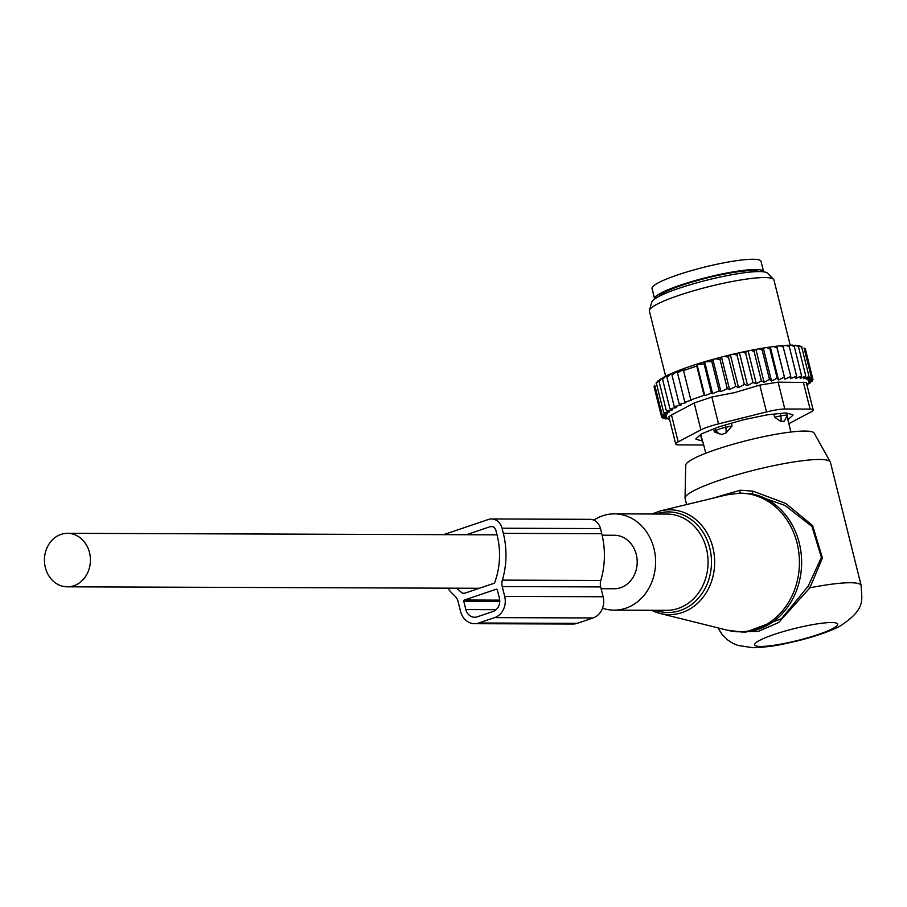 <?xml version="1.0" encoding="UTF-8"?>
<svg xmlns="http://www.w3.org/2000/svg" width="907" height="907" viewBox="0 0 907 907"><rect width="100%" height="100%" fill="white"/><g stroke="black" fill="none" stroke-linecap="round" stroke-linejoin="round"><path stroke-width="1.36" d="M602.531 608.2A48.139 41.382 -89.8 0 0 614.05 610.15A48.139 41.382 -89.8 0 0 652.394 580.548A48.139 41.382 -89.8 0 0 643.573 528.033A48.139 41.382 -89.8 0 0 614.39 513.861A48.139 41.382 -89.8 0 0 593.802 520.153M718.004 627.893L721.904 634.208L727.765 640.025L732.368 643.029L737.924 645.455L753.048 647.734C774.782 646.782 783.523 643.959 797.786 640.807C814.509 636.669 828.329 631.93 839.224 626.59C867.137 608.642 861.389 599.674 861.162 585.559L830.427 462.287A74.896 10.816 166 0 0 830.268 461.89L814.259 433.206A66.29 9.569 166 0 0 804.804 431.063A66.29 9.569 166 0 0 732.561 444.385A66.29 9.569 166 0 0 685.715 465.257L685.046 498.102A74.896 10.816 166 0 0 685.091 498.521L686.599 504.564M830.268 461.89A74.896 10.816 166 0 0 819.588 459.475A74.896 10.816 166 0 0 737.969 474.52A74.896 10.816 166 0 0 685.046 498.102M736.813 631.794L758.32 631.408L778.603 622.553L809.894 587.815L822.422 558.009L812.649 525.595L785.87 503.51L753.116 491.175L752.232 493.964A69.544 59.771 -89.8 0 1 784.26 513.385A69.544 59.771 -89.8 0 1 797.004 589.233A69.544 59.771 -89.8 0 1 741.609 631.998L746.2 632.02L781.585 618.631L808.216 586.047L821.413 557.431L811.958 526.445L785.077 505.482L752.232 493.964L739.659 493.147L726.632 494.882L660.477 510.879L651.895 513.997M753.116 491.175L740.35 490.199L712.029 498.408M740.35 490.199L739.659 493.147A69.306 59.567 -89.8 0 1 782.117 513.543A69.306 59.567 90.2 0 1 792.128 595.627A69.306 59.567 90.2 0 1 727.323 630.218L660.115 613.461A52.425 45.055 90.2 0 1 651.6 610.286M861.162 585.559A74.896 10.816 166 0 0 850.324 582.736A74.896 10.816 166 0 0 809.894 587.815L808.216 586.047M601.114 588.711L614.118 588.756A26.745 22.992 -89.8 0 0 636.295 554.528A26.745 22.992 -89.8 0 0 614.311 535.255L602.123 535.221M45.35 567.555A26.745 22.992 -89.8 0 0 67.333 586.818A26.745 22.992 -89.8 0 0 89.51 552.601A26.745 22.992 -89.8 0 0 67.526 533.327A26.745 22.992 -89.8 0 0 45.35 567.555M763.626 271.828A56.166 8.106 166 0 0 763.603 271.647L761.041 261.375A56.166 8.106 166 0 0 733.468 261.137A56.166 8.106 166 0 0 678.255 274.719A56.166 8.106 166 0 0 652.042 288.551L654.605 298.822A56.166 8.106 166 0 0 654.661 298.993M763.603 271.647A56.166 8.106 166 0 0 736.031 271.408A56.166 8.106 166 0 0 680.817 284.991A56.166 8.106 166 0 0 654.605 298.822M784.294 421.097L780.904 421.596A8.56 2.381 -101.6 0 0 780.825 415.86L774.601 417.141L780.904 421.596M786.902 415.882A8.56 1.236 166 0 0 787.095 415.587A8.56 1.236 166 0 0 787.083 415.519A8.56 1.236 166 0 0 780.825 415.86L780.235 413.49M773.852 414.125L774.601 417.141M731.359 423.229L732.051 425.984L725.77 427.299A8.56 1.236 166 0 0 715.963 430.621L714.376 431.959L721.541 434.51A8.56 8.129 -130.3 0 1 715.963 430.621L715.362 428.251M732.051 425.984L726.008 433.002L721.541 434.51M703.027 442.197L703.004 442.208A8.56 1.236 166 0 0 702.823 442.571A8.56 1.236 166 0 0 702.846 442.627L703.276 443.217M713.628 428.954L714.376 431.959M806.913 384.851L810.439 382.142M656.033 383.003A75.961 10.963 -14 0 1 656.543 382.312L656.033 383.003M657.462 381.371A75.961 10.963 -14 0 1 658.493 380.521L656.407 383.457L657.462 381.371M659.672 380.124L658.493 380.521M659.945 379.477A75.961 10.963 -14 0 1 661.554 378.457L659.072 381.53L659.945 379.477M663.187 377.913L661.554 378.457M663.368 377.414A75.961 10.963 -14 0 1 665.704 376.19L662.609 379.466L663.368 377.414M667.518 375.577L665.704 376.19M667.62 375.249A75.961 10.963 -14 0 1 671.067 373.673L666.928 377.301L667.62 375.249M672.552 373.174L671.067 373.673M697.109 364.852L704.081 363.798L704.671 361.791L712.619 393.638L711.383 393.094L704.796 395.679L697.109 364.852L696.769 366.054L683.515 370.544L683.855 369.342L677.495 372.811L678.085 370.793L671.962 375.056L672.597 373.004A75.961 10.963 -14 0 1 712.448 359.512L714.852 358.843A75.961 10.963 -14 0 1 720.691 357.279L724.319 356.338A75.961 10.963 -14 0 1 725.328 356.088A75.961 10.963 -14 0 1 729.205 355.125L733.525 354.093A75.961 10.963 -14 0 1 737.901 353.084L742.561 352.052A75.961 10.963 -14 0 1 746.54 351.213L751.121 350.283A75.961 10.963 -14 0 1 754.669 349.603L759.08 348.798A75.961 10.963 -14 0 1 762.458 348.22L766.642 347.551A75.961 10.963 -14 0 1 769.816 347.075L773.705 346.553A75.961 10.963 -14 0 1 776.63 346.191L780.179 345.805A75.961 10.963 -14 0 1 782.82 345.567L790.802 376.45L784.94 379.194L776.982 347.857L773.705 346.553M783.024 346.043L785.984 345.34A75.961 10.963 -14 0 1 788.308 345.227L789.305 346.735L796.607 376.031L790.745 378.673L790.802 376.45M788.614 345.68L791.04 345.159A75.961 10.963 -14 0 1 793.001 345.159L794.317 346.61L801.618 375.906L795.836 378.412L796.607 376.031M793.421 345.624L795.269 345.25A75.961 10.963 -14 0 1 796.856 345.386L798.477 346.769L805.779 376.065L800.167 378.423L801.618 375.906M797.4 345.85L798.625 345.624A75.961 10.963 -14 0 1 799.827 345.884L801.731 347.222L809.033 376.507L803.659 378.718L805.779 376.065M801.074 346.281L801.845 346.644A75.961 10.963 -14 0 0 801.074 346.281L800.518 346.361M806.969 385.067L807.842 384.319M669.57 419.408L668.425 419.057M669.491 419.091L665.114 418.365M654.775 385.373L654.038 386.677L661.339 415.973L666.328 415.395L662.031 414.465L654.729 385.18M712.448 359.512L711.802 361.564L704.671 361.791M712.879 359.512L720.884 391.62L719.115 390.86L711.802 361.564M714.852 358.843L719.999 359.331L720.691 357.279M721.541 357.279L729.591 389.568L727.301 388.627L719.999 359.331M724.319 356.338L728.446 357.177L729.205 355.125M730.452 355.125L738.536 387.561L735.747 386.473L728.446 357.177M733.525 354.093L737.028 355.136L737.901 353.084M739.5 353.084L747.617 385.611L744.341 384.421L737.028 355.136M742.561 352.052L745.656 353.231L746.54 351.213M748.207 351.247L756.313 383.786L752.969 382.527L745.656 353.231M756.313 383.786L761.381 380.827L754.08 351.531L751.121 350.283M754.669 349.603L754.08 351.531M755.985 349.762L764.102 382.289L761.381 380.827M764.102 382.289L769.476 379.353L762.175 350.057L759.08 348.798M762.458 348.22L762.175 350.057M763.411 348.481L771.528 381.019L769.476 379.353M771.528 381.019L777.152 378.117L769.85 348.821L766.642 347.551M769.816 347.075L769.85 348.821M770.394 347.449L778.501 379.976L777.152 378.117M778.501 379.976L784.294 377.142M776.63 346.191L776.982 347.857M784.94 379.194L776.823 346.655M780.179 345.805L783.501 347.154M785.984 345.34L789.305 346.735M791.04 345.159L794.317 346.61M795.269 345.25L798.477 346.769M798.625 345.624L801.731 347.222M804.078 348.141L805.348 348.946L812.955 379.5L808.556 382.448L812.264 381.008L812.048 380.124M662.031 414.465L667.45 413.875L663.709 412.742L669.649 412.005L666.373 410.826L672.711 409.851L669.91 408.762L676.531 407.538L674.241 406.585L681.032 405.112L679.264 404.352L686.032 402.64L684.796 402.096L677.495 372.811M684.796 402.096L691.542 400.168L690.817 399.84L683.515 370.544M690.817 399.84L704.07 395.35L696.769 366.054M711.383 393.094L704.081 363.798M712.619 393.638L719.115 390.86M813.16 409.896A21.394 3.084 -14 0 0 810.064 409.091L784.804 409A21.394 3.084 -14 0 0 766.506 411.959L718.548 423.875L711.848 397.017L734.659 392.606L759.805 385.101L778.115 382.142L806.334 382.516L813.16 409.896A21.394 3.084 -14 0 1 810.699 412.118L788.829 423.694M718.548 423.875A21.394 3.084 166 0 0 700.884 429.861L678.187 441.868A21.394 3.084 166 0 0 675.726 444.09A21.394 3.084 166 0 0 678.821 444.895L703.719 444.986M678.187 441.868L671.486 415.009L694.184 403.003L711.848 397.017M649.412 310.228L651.804 302.042A59.873 8.639 -14 0 1 706.712 280.206A59.873 8.639 -14 0 1 767.571 273.177L773.535 279.277A64.193 9.263 166 0 0 708.276 286.805A64.193 9.263 166 0 0 649.412 310.228A64.193 9.263 166 0 0 649.378 311.044L665.625 376.224M787.843 419.726A10.703 1.542 166 0 0 788.183 419.453L792.718 415.406A10.703 1.542 166 0 0 792.979 414.918A10.703 1.542 166 0 0 792.548 414.624L786.845 413.116A10.703 1.542 166 0 0 784.022 413.104L769.624 414.544A10.703 1.542 166 0 0 764.884 415.315L745.645 419.306A10.703 1.542 166 0 0 740.271 420.644L721.348 426.131A10.703 1.542 166 0 0 716.779 427.673L703.242 433.183A10.703 1.542 166 0 0 700.703 434.532L696.168 438.58A10.703 1.542 166 0 0 695.907 439.067A10.703 1.542 166 0 0 696.338 439.362L696.145 438.603M700.499 434.702L702.041 440.87A10.703 1.542 166 0 0 702.415 440.938M702.041 440.87L696.338 439.362M671.486 415.009L668.901 416.71L675.726 444.09M790.235 345.329L773.943 279.98A64.193 9.263 166 0 0 773.535 279.277M704.796 395.679L704.07 395.35M679.264 404.352L671.962 375.056M666.157 416.698L661.339 415.973L661.645 417.231L666.157 416.698M665.262 418.955L668.618 418.58L662.96 418.229L666.917 417.764L661.645 417.231M669.547 419.306L668.516 419.408M729.591 389.568L735.747 386.473M720.884 391.62L727.301 388.627M806.992 385.158L807.922 384.647M810.586 382.731L807.445 383.967L812.264 381.008M809.033 376.507L806.266 379.273L811.334 377.244L807.967 380.09L812.649 378.242L808.738 381.155L812.955 379.5M811.334 377.244L804.033 347.948M747.617 385.611L752.969 382.527M738.536 387.561L744.341 384.421M674.241 406.585L666.928 377.301M669.91 408.762L662.609 379.466M666.373 410.826L659.072 381.53M663.709 412.742L656.407 383.457M662.96 418.229L662.745 417.345M447.65 588.167A77.56 66.665 90.2 0 0 455.008 596.16A10.703 9.195 90.2 0 1 458.08 601.522L460.529 611.352A17.12 14.716 90.2 0 0 474.61 623.687A17.12 14.716 90.2 0 0 478.76 622.996L494.666 617.622A17.12 14.716 90.2 0 0 504.7 596.398L502.24 586.568A10.703 9.195 90.2 0 1 502.376 580.117A77.56 66.665 90.2 0 0 503.34 533.361L601.76 533.701L600.491 528.566A12.834 11.031 -89.8 0 0 589.935 519.326L491.515 518.974A12.834 11.031 -89.8 0 0 488.397 519.484L443.591 534.654M503.34 533.361L502.059 528.225A12.834 11.031 -89.8 0 0 491.515 518.974M466.379 534.733L490.188 526.672L492.784 526.684M456.867 588.201A70.077 60.236 90.2 0 0 462.355 593.201A2.143 1.837 90.2 0 0 463.919 593.495L493.623 583.439A2.143 1.837 90.2 0 0 494.814 582.215A70.077 60.236 90.2 0 0 497.161 535.447L495.88 530.312A5.351 4.603 -89.8 0 0 491.481 526.468A5.351 4.603 -89.8 0 0 490.188 526.672M478.76 622.996L577.181 623.347A17.12 14.716 90.2 0 1 573.031 624.027L474.61 623.687M577.181 623.347L593.087 617.962A17.12 14.716 90.2 0 0 603.121 596.749L600.661 586.92A10.703 9.195 90.2 0 1 600.797 580.469A77.56 66.665 90.2 0 0 601.76 533.701M464.407 600.015L496.208 589.244A1.066 0.918 90.2 0 1 497.342 589.969L499.394 598.189A10.703 9.195 90.2 0 1 493.125 611.454L477.229 616.839A10.703 9.195 90.2 0 1 474.633 617.259A10.703 9.195 90.2 0 1 465.835 609.561L463.783 601.341A1.066 0.918 90.2 0 1 464.407 600.015L499.712 600.139M660.477 510.879A52.425 45.055 -89.8 0 1 701.564 525.21A52.425 45.055 90.2 0 1 709.138 587.305A52.425 45.055 90.2 0 1 660.115 613.461L651.555 610.286M655.58 610.298A50.293 43.23 -89.8 0 0 705.261 588.144A50.293 43.23 -89.8 0 0 698.923 526.706A50.293 43.23 -89.8 0 0 655.92 514.008M614.05 610.15L666.532 610.332A48.139 41.382 -89.8 0 0 704.875 580.729A48.139 41.382 -89.8 0 0 696.054 528.225A48.139 41.382 -89.8 0 0 666.872 514.054L614.39 513.861M831.504 622.531A42.799 6.179 166 0 0 774.306 634.412A42.799 6.179 166 0 0 760.848 646.453A42.799 6.179 166 0 0 818.046 634.571A42.799 6.179 166 0 0 831.504 622.531M759.091 271.578A52.425 7.562 166 0 0 734.239 272.327A52.425 7.562 166 0 0 658.55 296.657M783.671 421.596A8.56 8.208 46.5 0 0 784.464 420.95L787.095 415.587M725.203 425.009L725.77 427.299A8.56 2.097 -101.9 0 1 726.008 433.002M703.05 442.265A8.56 8.208 -133.5 0 1 703.004 442.208L705.782 453.239M766.506 411.959L759.805 385.101M810.064 409.091L803.364 382.232M784.804 409L778.115 382.142M700.884 429.861L694.184 403.003M786.596 413.07L788.183 419.453M792.514 414.624L792.718 415.406M600.491 528.566L502.059 528.225M494.666 617.622L593.087 617.962M504.7 596.398L603.121 596.749M502.24 586.568L600.661 586.92M502.376 580.117L600.797 580.469M462.355 593.201L464.769 593.212M463.783 601.341L499.757 601.466M465.835 609.561L496.163 609.663M741.609 631.998L727.323 630.218M479.327 588.28L67.333 586.818M497.013 534.847L67.526 533.327M786.471 413.048L787.083 415.519M786.993 416.313L790.904 432.015M700.794 434.442L702.823 442.571"/></g></svg>
